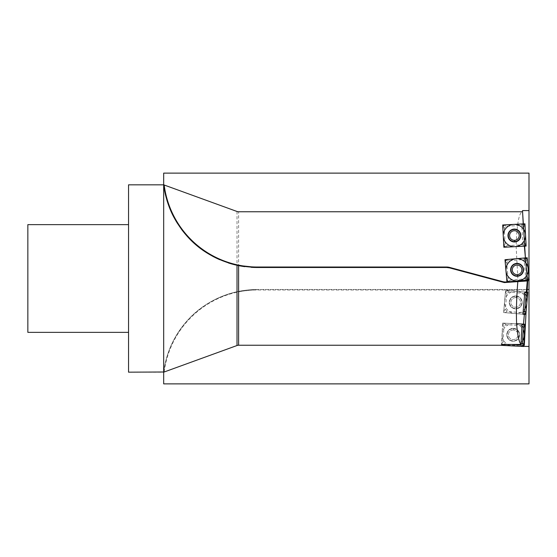 <?xml version="1.0" encoding="UTF-8"?>
<svg xmlns="http://www.w3.org/2000/svg" width="557" height="557" viewBox="0 0 557 557"><rect width="100%" height="100%" fill="white"/><g stroke="black" fill="none" stroke-linecap="round" stroke-linejoin="round"><path stroke-width="0.42" stroke-dasharray="2.79 2.09" d="M517.251 289.508L257.348 289.508L517.251 289.508L517.94 280.136L516.151 246.751C516.819 224.137 518.964 212.475 522.577 211.757M526.532 289.508L257.348 289.508L237.01 291.722C202.121 300.369 185.23 320.157 174.787 338.134C165.506 354.287 163.633 372.194 163.674 372.173L164.071 372.027M526.059 261.163L524.053 259.478L508.402 260.85L506.717 262.855L508.088 278.507L510.094 280.192L525.745 278.82L527.43 276.815L526.059 261.163L527.368 259.611L525.355 257.919L506.849 259.541L505.157 261.553L506.779 280.067L508.792 281.751L527.354 280.129M525.899 280.255L517.94 280.136M164.169 371.992A93.938 93.938 0 0 1 257.348 289.974L526.497 289.974L526.469 289.508M527.214 280.965L528.997 280.839M502.463 282.058A11.711 11.711 0 0 0 505.025 282.448A11.711 11.711 0 0 1 502.463 282.058L449.603 267.889A11.711 11.711 0 0 0 448.601 267.673A11.711 11.711 0 0 1 449.603 267.889L448.113 267.492L257.348 267.492M523.218 223.907L521.777 223.984L522.946 246.25L524.381 246.173L516.151 246.751M525.912 280.136L523.977 258.044L525.411 257.919M523.977 258.044L504.997 259.701M521.777 223.984L502.686 224.986L503.855 247.252L522.946 246.25M447.591 267.541A11.711 11.711 0 0 0 446.568 267.492A11.711 11.711 0 0 1 447.591 267.541M251.04 267.283A94.405 94.405 0 0 1 244.781 266.657A94.405 94.405 0 0 0 251.04 267.283A94.405 94.405 0 0 1 244.781 266.657M228.328 262.925A94.405 94.405 0 0 1 219.785 259.701A94.405 94.405 0 0 0 228.328 262.925A94.405 94.405 0 0 1 219.785 259.701M212.154 255.976A94.405 94.405 0 0 1 205.394 251.91A94.405 94.405 0 0 0 212.154 255.976A94.405 94.405 0 0 1 205.394 251.91M202.637 250.023A94.405 94.405 0 0 1 199.434 247.642A94.405 94.405 0 0 0 202.637 250.023A94.405 94.405 0 0 1 199.434 247.642M194.17 243.235A94.405 94.405 0 0 1 189.366 238.598A94.405 94.405 0 0 0 194.17 243.235A94.405 94.405 0 0 1 189.366 238.598M186.874 235.903A94.405 94.405 0 0 1 185.021 233.766A94.405 94.405 0 0 0 186.874 235.903A94.405 94.405 0 0 1 185.021 233.766M181.109 228.767A94.405 94.405 0 0 1 177.69 223.761A94.405 94.405 0 0 0 181.109 228.767A94.405 94.405 0 0 1 177.69 223.761M174.759 218.824A94.405 94.405 0 0 1 173.533 216.534A94.405 94.405 0 0 0 174.759 218.824A94.405 94.405 0 0 1 173.533 216.534M172.231 213.923A94.405 94.405 0 0 1 170.066 209.07A94.405 94.405 0 0 0 172.231 213.923A94.405 94.405 0 0 1 170.066 209.07M169.627 207.977A94.405 94.405 0 0 1 168.27 204.356A94.405 94.405 0 0 0 169.627 207.977A94.405 94.405 0 0 1 168.27 204.356M166.828 199.9A94.405 94.405 0 0 1 165.708 195.779A94.405 94.405 0 0 0 166.828 199.9A94.405 94.405 0 0 1 165.708 195.779M164.879 192.13A94.405 94.405 0 0 1 164.308 189.088A94.405 94.405 0 0 0 164.879 192.13A94.405 94.405 0 0 1 164.308 189.088M163.674 184.827L163.674 372.173A94.405 94.405 0 0 1 257.348 289.508A94.405 94.405 0 0 0 163.674 372.173L128.549 372.173L128.549 184.827M512.015 344.449L504.858 344.08L503.103 342.13L501.592 343.488L502.567 324.933L501.794 344.449L502.567 324.933L504.517 323.171L522.069 324.097L502.665 323.074L523.503 324.167L502.665 323.074L501.544 344.449M526.302 292.147L505.582 290.336L526.302 292.147L505.582 290.336L503.639 312.54L524.36 314.357L503.639 312.54L522.926 314.232L505.484 312.707L503.8 310.695L505.415 292.181L507.427 290.496L524.868 292.021L505.582 290.336L503.639 312.54L524.36 314.357M27.85 224.638L27.85 332.362L128.549 332.362L128.549 224.638L128.549 372.173M517.495 274.615A4.804 4.804 0 0 1 512.294 270.256A4.804 4.804 0 0 1 516.652 265.055A4.804 4.804 0 0 1 521.853 269.421A4.804 4.804 0 0 1 517.495 274.615M517.634 276.251A6.44 6.44 0 0 1 510.658 270.396A6.44 6.44 0 0 1 516.513 263.419A6.44 6.44 0 0 1 523.489 269.275A6.44 6.44 0 0 1 517.634 276.251M513.547 328.358A6.44 6.44 0 0 0 506.779 334.458A6.44 6.44 0 0 0 512.872 341.225A6.44 6.44 0 0 0 519.639 335.126A6.44 6.44 0 0 0 513.547 328.358A6.44 6.44 0 0 0 506.779 334.458A6.44 6.44 0 0 0 512.872 341.225A6.44 6.44 0 0 0 519.639 335.126A6.44 6.44 0 0 0 513.547 328.358L513.463 330.002A4.804 4.804 0 0 0 508.416 334.541A4.804 4.804 0 0 0 512.955 339.589A4.804 4.804 0 0 0 518.003 335.042A4.804 4.804 0 0 0 513.463 330.002A4.804 4.804 0 0 0 508.416 334.541A4.804 4.804 0 0 0 512.955 339.589A4.804 4.804 0 0 0 518.003 335.042A4.804 4.804 0 0 0 513.463 330.002L513.547 328.358M503.103 342.13L503.925 326.444L502.567 324.933L504.517 323.171L522.069 324.097M521.986 325.573L505.874 324.689L503.925 326.444M516.276 295.997A6.44 6.44 0 0 0 509.3 301.845A6.44 6.44 0 0 0 515.148 308.822A6.44 6.44 0 0 0 522.125 302.973A6.44 6.44 0 0 0 516.276 295.997A6.44 6.44 0 0 0 509.3 301.845A6.44 6.44 0 0 0 515.148 308.822A6.44 6.44 0 0 0 522.125 302.973A6.44 6.44 0 0 0 516.276 295.997L516.13 297.626A4.804 4.804 0 0 0 510.929 301.991A4.804 4.804 0 0 0 515.295 307.192A4.804 4.804 0 0 0 520.496 302.827A4.804 4.804 0 0 0 516.13 297.626A4.804 4.804 0 0 0 510.929 301.991A4.804 4.804 0 0 0 515.295 307.192A4.804 4.804 0 0 0 520.496 302.827A4.804 4.804 0 0 0 516.13 297.626L516.276 295.997M524.743 293.483L508.736 292.056L506.724 293.741L505.359 309.386L507.044 311.398L523.058 312.769M523.684 227.186L521.735 225.425L506.055 226.253L504.294 228.203L505.122 243.882L507.072 245.644L522.751 244.815L524.513 242.866L523.684 227.186L525.049 225.669M514.654 240.332A4.804 4.804 0 0 1 509.606 235.785A4.804 4.804 0 0 1 514.153 230.737A4.804 4.804 0 0 1 519.201 235.284A4.804 4.804 0 0 1 514.654 240.332M514.738 241.968A6.44 6.44 0 0 1 507.97 235.869A6.44 6.44 0 0 1 514.069 229.101A6.44 6.44 0 0 1 520.837 235.2A6.44 6.44 0 0 1 514.738 241.968M27.85 278.5L27.85 332.362M164.106 372.013L237.01 345.521A4.686 4.686 0 0 1 238.612 345.243L501.502 345.243L502.665 323.074L523.503 324.167M502.581 345.243L523.74 345.243M526.073 311.878L527.082 292.634M527.744 280.046L527.82 278.5M505.582 290.336L503.639 312.54L505.582 290.336M523.503 324.216L522.341 346.391M526.302 292.174L524.367 314.329M522.619 340.773A11.147 11.147 0 0 1 502.08 334.207A11.147 11.147 0 0 1 523.19 329.835M501.592 343.488L503.347 345.437L521.909 346.412L523.859 344.658L524.826 326.096L523.072 324.146L504.517 323.171L502.567 324.933M524.91 308.71A11.147 11.147 0 0 1 504.607 301.441A11.147 11.147 0 0 1 525.864 297.8M522.926 314.232L505.484 312.707L503.8 310.695L505.415 292.181L507.427 290.496L524.868 292.021M525.745 278.82L527.305 280.129L528.99 278.124L527.43 276.815M238.612 291.381L238.612 211.757M237.01 211.479L237.01 291.722M257.348 289.974L257.348 289.508A94.405 94.405 0 0 0 163.674 372.173M524.053 259.478L525.355 257.919M508.402 260.85L506.849 259.541M506.717 262.855L505.157 261.553M508.088 278.507L506.779 280.067M510.094 280.192L508.792 281.751M504.858 344.08L504.44 344.449M505.874 324.689L504.517 323.171M521.561 325.511L522.013 325.1M513.526 328.707A6.099 6.099 0 0 1 519.298 335.112A6.099 6.099 0 0 1 512.893 340.884A6.099 6.099 0 0 1 507.121 334.472A6.099 6.099 0 0 1 513.526 328.707M522.689 312.762L523.023 313.159M507.044 311.398L505.484 312.707M505.359 309.386L503.8 310.695M506.724 293.741L505.415 292.181M508.736 292.056L507.427 290.496M524.381 293.421L524.778 293.093M516.242 296.338A6.099 6.099 0 0 1 521.784 302.938A6.099 6.099 0 0 1 515.183 308.481A6.099 6.099 0 0 1 509.641 301.88A6.099 6.099 0 0 1 516.242 296.338M524.513 242.866L526.024 244.231M521.735 225.425L523.1 223.914M506.055 226.253L504.545 224.889M504.294 228.203L502.783 226.838M505.122 243.882L503.758 245.393M507.072 245.644L505.707 247.155M522.751 244.815L524.269 246.18"/><path stroke-width="0.84" d="M522.341 346.391L528.997 346.412L528.997 210.588L522.515 210.588L525.411 257.919L504.997 259.701L506.94 281.912L506.278 281.96A11.237 11.237 0 0 1 502.588 281.605L449.722 267.444A12.177 12.177 0 0 0 446.568 267.026L257.348 267.026L257.348 267.492A94.405 94.405 0 0 1 251.04 267.283A94.405 94.405 0 0 0 257.348 267.492L237.01 265.278C202.261 256.721 185.091 236.725 174.759 218.824C165.499 202.671 163.633 184.806 163.674 184.827L237.01 211.479A4.686 4.686 0 0 0 238.612 211.757L522.577 211.757L523.218 223.907L502.686 224.986L503.855 247.252L524.381 246.173L527.354 280.136L526.302 292.174M524.778 293.093L525.94 292.112L524.868 292.021L525.94 292.112L527.625 294.124L526.01 312.637L523.998 314.322L522.926 314.232L524.868 292.021L526.302 292.147L527.326 280.491L527.214 280.965L506.313 282.427L502.463 282.058L449.603 267.889L446.568 267.492L257.348 267.492L446.568 267.492L446.568 267.026M238.612 265.619L238.612 345.243L502.581 345.243M520.997 344.449L501.544 344.449L501.495 345.34L523.761 346.51L524.924 324.244L516.618 323.687C517.516 335.063 518.978 341.984 520.997 344.449L522.069 324.097L523.503 324.216M449.722 267.444L449.603 267.889L504.357 282.566L517.822 281.626C516.534 297.696 516.137 311.718 516.618 323.687M504.997 259.701L527.207 257.759L529.15 279.969L506.94 281.912L529.15 279.969L527.207 257.759L504.997 259.701L506.94 281.912L527.326 280.491L527.354 280.129L506.94 281.912L504.997 259.701L506.94 281.912L527.305 280.129L528.99 278.124L527.368 259.611L525.355 257.919L506.849 259.541L505.157 261.553L506.779 280.067L508.792 281.751L527.305 280.129L528.99 278.124L527.368 259.611L525.355 257.919L506.849 259.541L505.157 261.553L506.779 280.067L508.792 281.751L527.305 280.129M525.94 292.112L527.625 294.124L526.01 312.637L523.998 314.322L522.926 314.232L524.36 314.357L523.503 324.167L524.924 324.244L523.761 346.51L501.502 345.243M517.822 281.626L506.313 282.427A11.711 11.711 0 0 1 505.025 282.448A11.711 11.711 0 0 0 506.313 282.427L506.278 281.96M448.601 267.673A11.711 11.711 0 0 0 447.591 267.541A11.711 11.711 0 0 1 448.601 267.673M244.781 266.657A94.405 94.405 0 0 1 228.328 262.925A94.405 94.405 0 0 0 244.781 266.657A94.405 94.405 0 0 1 228.328 262.925M219.785 259.701A94.405 94.405 0 0 1 212.154 255.976A94.405 94.405 0 0 0 219.785 259.701A94.405 94.405 0 0 1 212.154 255.976M205.394 251.91A94.405 94.405 0 0 1 202.637 250.023A94.405 94.405 0 0 0 205.394 251.91A94.405 94.405 0 0 1 202.637 250.023M199.434 247.642A94.405 94.405 0 0 1 194.17 243.235A94.405 94.405 0 0 0 199.434 247.642A94.405 94.405 0 0 1 194.17 243.235M189.366 238.598A94.405 94.405 0 0 1 186.874 235.903A94.405 94.405 0 0 0 189.366 238.598A94.405 94.405 0 0 1 186.874 235.903M185.021 233.766A94.405 94.405 0 0 1 181.109 228.767A94.405 94.405 0 0 0 185.021 233.766A94.405 94.405 0 0 1 181.109 228.767M177.69 223.761A94.405 94.405 0 0 1 174.759 218.824A94.405 94.405 0 0 0 177.69 223.761A94.405 94.405 0 0 1 174.759 218.824M173.533 216.534A94.405 94.405 0 0 1 172.231 213.923A94.405 94.405 0 0 0 173.533 216.534A94.405 94.405 0 0 1 172.231 213.923M170.066 209.07A94.405 94.405 0 0 1 169.627 207.977A94.405 94.405 0 0 0 170.066 209.07A94.405 94.405 0 0 1 169.627 207.977M168.27 204.356A94.405 94.405 0 0 1 166.828 199.9A94.405 94.405 0 0 0 168.27 204.356A94.405 94.405 0 0 1 166.828 199.9M165.708 195.779A94.405 94.405 0 0 1 164.879 192.13A94.405 94.405 0 0 0 165.708 195.779A94.405 94.405 0 0 1 164.879 192.13M164.308 189.088A94.405 94.405 0 0 1 163.939 186.797A94.405 94.405 0 0 0 164.308 189.088A94.405 94.405 0 0 1 163.939 186.797M163.925 186.665A94.405 94.405 0 0 1 163.765 185.53A94.405 94.405 0 0 0 163.925 186.665A94.405 94.405 0 0 1 163.765 185.53M528.997 280.839L528.997 173.123L163.674 173.123L163.674 184.827A94.405 94.405 0 0 0 163.744 185.349A94.405 94.405 0 0 1 163.674 184.827L163.674 372.173L237.01 345.521A4.686 4.686 0 0 1 238.612 345.243M164.169 371.992L128.549 372.173L128.549 184.827L163.674 184.827A94.405 94.405 0 0 0 163.744 185.349M128.549 332.362L27.85 332.362L27.85 224.638L128.549 224.638M517.634 276.251A6.44 6.44 0 0 1 510.658 270.396A6.44 6.44 0 0 1 516.513 263.419A6.44 6.44 0 0 1 523.489 269.275A6.44 6.44 0 0 1 517.634 276.251L517.495 274.615A4.804 4.804 0 0 1 512.294 270.256A4.804 4.804 0 0 1 516.652 265.055A4.804 4.804 0 0 1 521.853 269.421A4.804 4.804 0 0 1 517.495 274.615L517.634 276.251M524.826 326.096L523.859 344.658L521.909 346.412L503.347 345.437L501.794 344.449L503.347 345.437L521.909 346.412L523.859 344.658L524.826 326.096L523.072 324.146L524.826 326.096L523.315 327.46L522.494 343.14L523.859 344.658M522.069 324.097L523.072 324.146L522.069 324.097M512.015 344.449L520.544 344.901L522.494 343.14M523.315 327.46L521.561 325.511M524.381 293.421L526.066 295.433L524.701 311.078L526.01 312.637M522.689 312.762L524.701 311.078M526.024 244.231L525.049 225.669L523.1 223.914L504.545 224.889L502.783 226.838L503.758 245.393L505.707 247.155L524.269 246.18L526.024 244.231L525.049 225.669L523.1 223.914L504.545 224.889L502.783 226.838L503.758 245.393L505.707 247.155L524.269 246.18L526.024 244.231M514.738 241.968A6.44 6.44 0 0 1 507.97 235.869A6.44 6.44 0 0 1 514.069 229.101A6.44 6.44 0 0 1 520.837 235.2A6.44 6.44 0 0 1 514.738 241.968L514.654 240.332A4.804 4.804 0 0 1 509.606 235.785A4.804 4.804 0 0 1 514.153 230.737A4.804 4.804 0 0 1 519.201 235.284A4.804 4.804 0 0 1 514.654 240.332L514.738 241.968M523.74 345.243L524.325 345.243L526.073 311.878M527.082 292.634L527.744 280.046M163.674 372.173L163.674 383.877L528.997 383.877L528.997 289.508L526.532 289.508M526.121 246.083L524.952 223.817L502.686 224.986L503.855 247.252L526.121 246.083L524.952 223.817L502.686 224.986L503.855 247.252L526.121 246.083M524.36 314.357L525.843 314.482L527.785 292.279L526.302 292.147L527.785 292.279L525.843 314.482L524.36 314.357M524.367 314.329L523.503 324.167M516.102 258.733A11.147 11.147 0 0 0 505.972 270.806A11.147 11.147 0 0 0 518.045 280.944A11.147 11.147 0 0 0 528.175 268.864A11.147 11.147 0 0 0 516.102 258.733M523.19 329.835A11.147 11.147 0 0 1 522.619 340.773M525.864 297.8A11.147 11.147 0 0 1 524.91 308.71M513.819 224.401A11.147 11.147 0 0 0 503.27 236.119A11.147 11.147 0 0 0 514.988 246.667A11.147 11.147 0 0 0 525.536 234.95A11.147 11.147 0 0 0 513.819 224.401M528.99 278.124L527.368 259.611M502.588 281.605L502.463 282.058M257.348 267.026A93.938 93.938 0 0 1 164.169 185.008L164.148 185.001M257.348 267.492A94.405 94.405 0 0 1 251.04 267.283M237.01 265.278L237.01 345.521M517.606 275.91A6.099 6.099 0 0 0 523.148 269.303A6.099 6.099 0 0 0 516.541 263.76A6.099 6.099 0 0 0 510.999 270.368A6.099 6.099 0 0 0 517.606 275.91M520.544 344.901L521.909 346.412M504.44 344.449L503.347 345.437M522.013 325.1L523.072 324.146M526.066 295.433L527.625 294.124M523.023 313.159L523.998 314.322M514.724 241.62A6.099 6.099 0 0 0 520.496 235.214A6.099 6.099 0 0 0 514.083 229.449A6.099 6.099 0 0 0 508.318 235.855A6.099 6.099 0 0 0 514.724 241.62M164.078 184.973L163.674 184.827"/></g></svg>
